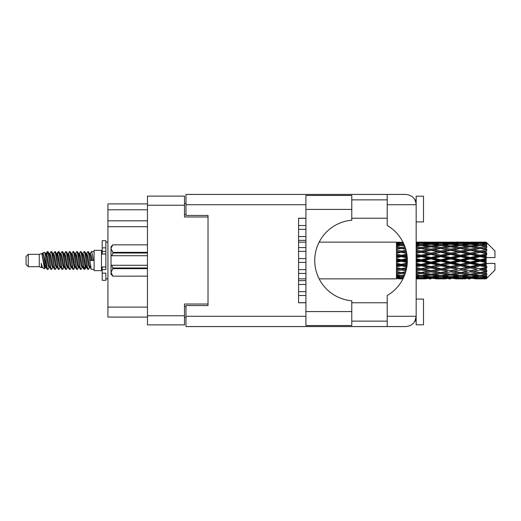 <?xml version="1.0" encoding="UTF-8"?>
<svg xmlns="http://www.w3.org/2000/svg" width="521" height="521" viewBox="0 0 521 521"><rect width="100%" height="100%" fill="white"/><g stroke="black" fill="none" stroke-linecap="round" stroke-linejoin="round"><path stroke-width="0.78" d="M208.022 305.553L208.022 304.01L184.506 304.01L184.506 324.883L147.463 324.883L147.463 196.117L184.506 196.117L184.506 216.99L208.022 216.99L208.022 215.447L208.022 305.553L185.977 305.553L185.977 316.286L305.918 316.286M185.977 317.53L184.506 317.53M184.506 203.47L185.977 203.47M147.463 209.787L107.925 209.787L107.925 203.906L147.463 203.906M147.463 317.094L107.925 317.094L107.925 307.097L147.463 307.097M147.463 226.694L107.925 226.694L107.925 307.097M107.925 209.787L107.925 220.813L147.463 220.813M107.925 226.694L107.925 220.813M298.572 295.485L305.918 295.485L298.572 295.485M305.918 291.662L298.572 291.662L305.918 291.662M351.779 209.422L351.779 220.22A40.423 40.423 0 0 0 314.743 260.5A40.423 40.423 0 0 0 351.779 300.78L351.779 325.54L305.918 325.54L305.918 195.46L351.779 195.46L351.779 209.422L305.918 209.422M415.524 201.145L414.95 199.869L416.162 199.869M185.977 316.286L185.977 326.569L405.872 326.569C412.078 325.918 415.511 322.486 416.162 316.286L416.162 196.189L423.514 196.189L423.514 221.913L416.162 221.913M416.162 299.087L423.514 299.087L423.514 324.811L416.162 324.811L416.162 316.286L414.95 321.131L416.162 321.131M351.779 321.131L387.207 321.131M351.779 302.76L387.207 302.76M351.779 218.24L387.207 218.24M351.779 199.869L387.207 199.869M387.207 204.714L387.207 194.431L405.872 194.431C412.078 195.082 415.511 198.514 416.162 204.714L387.207 204.714L387.207 225.45A40.566 40.566 0 0 1 387.207 295.55L387.207 316.286L416.162 316.286M208.022 215.447L185.977 215.447L185.977 194.431L387.207 194.431M305.918 302.76L298.572 302.76L298.572 218.24L305.918 218.24M387.207 326.569L387.207 316.286M414.95 199.869L415.96 202.689M415.53 319.842L414.95 321.131M298.572 229.338L305.918 229.338L298.572 229.338M305.918 225.515L298.572 225.515L305.918 225.515M298.572 218.312L305.918 218.312L298.572 218.312M305.918 302.688L298.572 302.688L305.918 302.688M298.572 240.363L305.918 240.363L298.572 240.363M305.918 236.541L298.572 236.541L305.918 236.541M298.572 284.459L305.918 284.459L298.572 284.459M305.918 280.637L298.572 280.637L305.918 280.637M298.572 262.408L305.918 262.408L298.572 262.408M305.918 258.592L298.572 258.592L305.918 258.592M298.572 273.434L305.918 273.434M305.918 269.611L298.572 269.611M298.572 251.389L305.918 251.389M305.918 247.566L298.572 247.566M28.258 266.674L28.258 254.326L26.05 256.534L26.05 264.466L28.258 266.674L39.277 266.674L41.576 267.625L41.993 267.188L41.66 267.475L42.579 267.475M28.258 254.326L39.277 254.326L39.277 266.674M94.106 260.5L94.106 270.64L101.458 270.64L101.458 250.36L94.106 250.36L94.106 260.5M39.277 254.326L41.836 253.545L44.539 268.849L42.598 267.781L41.218 263.281L41.576 267.625M44.904 263.32L44.422 265.476M44.539 268.849L46.252 265.443M43.002 252.783L44.76 252.294L46.024 260.5L46.024 263.932L43.002 252.783L42.24 253.812L42.579 253.525L43.497 255.564L45.334 265.436L45.92 267.188L46.551 267.24M82.663 253.812L84.148 251.532L85.066 254.157L87.561 269.24L88.537 269.24L89.892 266.947M84.148 251.532L84.864 251.76L85.522 254.157L87.365 266.843L88.283 269.468M86.212 254.053L87.821 251.532L88.739 254.157L91.24 269.24L94.106 269.468M90.016 253.812L91.494 251.532L92.412 254.157L93.337 260.5L90.12 260.5L88.537 251.76L90.348 255.564L91.266 260.5M46.024 263.932L47.398 269.468L48.121 269.24L49.469 266.947M46.024 260.5L46.942 266.843L47.86 269.468M46.252 255.557L47.398 251.532L48.316 254.157L50.817 269.24L51.794 269.24L53.018 267.188M47.398 251.532L48.121 251.76L48.779 254.157L50.615 266.843L51.533 269.468M49.007 253.525L49.925 253.525L51.078 251.532L51.996 254.157L54.49 269.24L55.467 269.24L56.815 266.947M55.727 266.498L56.092 264.18M51.078 251.532L51.794 251.76L52.452 254.157L54.288 266.843L55.206 269.468M56.053 267.24L56.359 265.443M52.68 253.525L53.598 253.525L54.751 251.532L55.669 254.157L58.163 269.24L59.14 269.24L60.364 267.188M54.751 251.532L55.467 251.76L56.125 254.157L57.968 266.843L58.886 269.468M57.271 255.557L58.424 251.532L59.342 254.157L61.843 269.24L62.82 269.24L64.037 267.188M63.074 266.498L63.438 264.18M58.424 251.532L59.14 251.76L59.804 254.157L61.641 266.843L62.559 269.468M63.406 267.24L63.705 265.443M60.618 253.812L62.097 251.532L63.015 254.157L65.516 269.24L66.493 269.24L67.841 266.947M66.753 266.498L67.118 264.18M62.097 251.532L62.82 251.76L63.477 254.157L65.314 266.843L66.232 269.468M67.079 267.24L67.385 265.443M64.168 254.053L65.776 251.532L66.695 254.157L69.189 269.24L70.166 269.24L71.39 267.188M65.776 251.532L66.493 251.76L67.15 254.157L68.987 266.843L69.905 269.468M67.378 253.525L68.303 253.525L69.449 251.532L70.368 254.157L72.862 269.24L73.839 269.24L75.187 266.947M74.099 266.498L74.464 264.18M69.449 251.532L70.166 251.76L70.823 254.157L72.666 266.843L73.585 269.468M74.425 267.24L74.731 265.443M71.638 253.812L73.122 251.532L74.041 254.157L76.541 269.24L77.518 269.24L78.866 266.947M77.772 266.498L78.137 264.18M73.122 251.532L73.839 251.76L74.503 254.157L76.34 266.843L77.258 269.468M78.104 267.24L78.41 265.443M75.187 254.053L76.795 251.532L77.714 254.157L80.214 269.24L81.191 269.24L82.416 267.188M76.795 251.532L77.518 251.76L78.176 254.157L80.013 266.843L80.931 269.468M78.866 254.053L80.475 251.532L81.393 254.157L83.888 269.24L84.864 269.24L85.757 265.443M84.376 269.285L85.49 264.18M80.475 251.532L81.191 251.76L81.849 254.157L83.686 266.843L84.604 269.468M46.519 256.82L47.632 251.715M57.538 256.82L57.909 254.502M64.624 255.557L64.93 253.76M64.891 256.82L65.255 254.502M68.297 255.557L68.603 253.76M68.564 256.82L68.928 254.502M75.649 255.557L75.955 253.76M75.916 256.82L76.281 254.502M79.322 255.557L79.628 253.76M79.589 256.82L79.954 254.502M86.675 255.557L86.974 253.76M86.942 256.82L87.307 254.502M87.821 251.532L88.537 251.76M483.247 260.5L486.132 259.823L486.132 261.177L483.247 260.5L480.173 260.5L440.786 268.999L416.162 273.388M463.56 260.5L470.326 258.911L477.106 260.5L470.326 262.089L463.56 260.5L460.486 260.5L416.162 269.95M443.866 260.5L450.626 258.911L457.405 260.5L450.626 262.089L443.866 260.5L440.786 260.5L416.162 265.951M424.159 260.5L430.939 258.911L437.705 260.5L430.939 262.089L424.159 260.5L421.085 260.5L416.162 261.607M407.337 261.177L404.459 260.5L407.337 259.823M416.162 260.064L418.011 260.5L416.162 260.936M401.391 278.872L399.548 278.872M396.468 278.859L319.158 278.872M403.013 278.735L401.391 278.781M403.586 277.556L396.468 277.302L396.468 277.836L398.318 277.973L396.468 278.103L396.468 278.461L403.234 278.299M404.596 275.173L401.391 275.616L396.468 274.932L396.468 275.778L398.318 276.013L396.468 276.241L396.468 276.938L401.391 276.39L403.977 276.684M405.755 271.754L401.391 272.542L396.468 271.649L396.468 272.757L398.318 273.076L396.468 273.388L396.468 274.378L401.391 273.597L404.973 274.17M406.719 267.579L401.391 268.712L396.468 267.664L396.468 268.966L398.318 269.35L396.468 269.728L396.468 270.946L401.391 269.976L405.989 270.887M407.266 263.007L401.391 264.368L396.468 263.229L396.468 264.648L398.318 265.072L396.468 265.489L396.468 266.863L401.391 265.762L406.823 266.973M407.292 258.396L401.391 259.777L396.468 258.624L396.468 260.064L398.318 260.5L396.468 260.936L396.468 262.376L401.391 261.223L407.292 262.604M406.823 254.027L401.391 255.238L396.468 254.137L396.468 255.511L398.318 255.928L396.468 256.352L396.468 257.771L401.391 256.632L407.266 257.993M405.989 250.113L401.391 251.024L396.468 250.054L396.468 251.272L398.318 251.65L396.468 252.034L396.468 253.336L401.391 252.288L406.719 253.421M404.973 246.83L401.391 247.403L396.468 246.622L396.468 247.612L398.318 247.924L396.468 248.243L396.468 249.351L401.391 248.458L405.755 249.246M403.977 244.316L401.391 244.61L396.468 244.062L396.468 244.759L398.318 244.987L396.468 245.222L396.468 246.068L401.391 245.384L404.596 245.827M403.234 242.701L396.468 242.539L396.468 242.897L398.318 243.027L396.468 243.157L396.468 243.691L403.586 243.444M399.548 242.128L396.468 242.376L403.013 242.265M486.132 242.135L483.247 242.161L486.132 242.135L486.868 242.864M486.132 242.415L480.173 242.819L473.407 242.454L486.132 242.415L486.868 243.053L486.132 242.219M486.132 242.832L486.132 243.248L483.247 243.027L486.132 242.832L486.868 243.32L486.132 242.486M486.132 243.795L480.173 244.61L473.407 243.874L480.173 243.261L486.132 243.795L486.868 244.251L486.132 243.248M486.132 244.636L486.132 245.358L483.247 244.987L486.868 244.857L486.132 243.958M486.132 246.218L480.173 247.403L473.407 246.342L480.173 245.384L486.868 246.466L486.132 245.358M486.132 247.436L486.132 248.426L483.247 247.924L486.868 247.371L486.132 246.466M486.132 249.546L480.173 251.024L473.407 249.702L480.173 248.458L486.868 249.566L486.132 248.426M486.132 251.063L486.132 252.249L483.247 251.65L486.868 250.718L486.132 249.859M486.132 253.558L486.132 253.916L480.173 255.238L473.407 253.734L480.173 252.288L486.132 253.558L486.868 253.349L486.132 252.249M486.132 255.277L486.132 256.586L483.247 255.928L486.132 255.277L486.868 254.671L486.132 253.916M486.132 258.006L486.132 258.39L480.173 259.777L473.407 258.195L480.173 256.632L486.132 258.006L486.132 257.563L486.848 257.563L486.132 256.586M486.848 257.563L494.95 257.563L494.95 250.946L486.536 242.532M486.132 259.823L486.132 258.39M486.132 262.61L486.132 262.994L480.173 264.368L473.407 262.805L480.173 261.223L486.132 262.61L486.132 261.177M486.536 278.468L494.95 270.054L494.95 263.437L486.132 263.437L486.132 262.994M486.132 264.414L486.132 265.723L483.247 265.072L486.132 264.414L486.848 263.437M486.132 267.084L486.132 267.442L480.173 268.712L473.407 267.266L480.173 265.762L486.132 267.084L486.868 266.329L486.132 265.723M486.132 268.751L486.132 269.937L483.247 269.35L486.132 268.751L486.868 267.651L486.132 267.442M486.132 271.141L480.173 272.542L473.407 271.298L480.173 269.976L486.132 271.141L486.868 270.282L486.132 269.937M486.132 272.574L486.132 273.564L483.247 273.076L486.132 272.574L486.868 271.434L486.132 271.454M486.132 274.534L480.173 275.616L473.407 274.658L480.173 273.597L486.132 274.534L486.868 273.629L486.132 273.564M486.132 275.642L486.132 276.364L483.247 276.013L486.132 275.642L486.868 274.534L486.132 274.782M486.132 277.042L480.173 277.739L473.407 277.126L480.173 276.39L486.132 277.042L486.868 276.143L486.132 276.364M486.132 277.752L486.132 278.168L483.247 277.973L486.132 277.752L486.868 276.749L486.132 277.205M475.256 278.859L480.173 278.872L473.407 278.546L480.173 278.181L486.132 278.514L486.868 277.68L486.132 278.168M486.132 278.514L480.173 278.781M486.132 278.781L483.247 278.839L486.132 278.781L486.868 277.947L486.132 278.585M486.868 278.136L486.132 278.865L486.868 278.136M416.168 278.859L426.009 278.859M416.162 278.807L418.011 278.839L416.162 278.859M398.839 278.709L398.318 278.839M418.532 278.709L418.011 278.839M421.085 278.872L416.162 278.624M435.856 278.859L445.715 278.859M430.939 278.872L429.089 278.872M416.162 278.461L427.865 278.546L421.085 278.781M416.162 277.836L418.011 277.973L416.162 278.103M399.874 277.608L398.318 277.973M401.391 278.181L401.391 277.276M402.915 277.608L403.495 277.745M419.561 277.608L418.011 277.973M421.085 278.181L421.085 277.276M428.933 278.286L427.865 278.546M423.638 278.709L424.159 278.839M430.939 278.67L430.939 277.823M438.226 278.709L437.705 278.839M440.786 278.872L434.006 278.546L440.786 278.181L447.559 278.546L440.786 278.781M455.556 278.859L465.403 278.859M450.626 278.872L448.783 278.872M430.939 278.396L424.159 277.973L430.939 277.419L437.705 277.973L430.939 278.396M416.162 276.938L421.085 276.39L427.865 277.126L421.085 277.739L416.162 277.302M416.162 275.778L418.011 276.013L416.162 276.241M400.714 275.524L398.318 276.013M401.391 276.39L401.391 275.394M402.075 275.524L404.276 275.974M420.401 275.524L418.011 276.013M421.085 276.39L421.085 275.394M429.851 276.684L427.865 277.126M422.609 277.608L424.159 277.973M430.939 277.419L430.939 276.462M439.255 277.608L437.705 277.973M432.944 278.286L434.006 278.546M440.786 278.181L440.786 277.276M448.627 278.286L447.559 278.546M443.345 278.709L443.866 278.839M450.626 278.67L450.626 277.823M457.926 278.709L457.405 278.839M460.486 278.872L453.706 278.546L460.486 278.181L467.246 278.546L460.486 278.781M480.173 278.872L485.097 278.859M470.326 278.872L468.477 278.872M450.626 278.396L443.866 277.973L450.626 277.419L457.405 277.973L450.626 278.396M440.786 277.739L434.006 277.126L440.786 276.39L447.559 277.126L440.786 277.739M430.939 276.807L424.159 276.013L430.939 275.108L437.705 276.013L430.939 276.807M416.162 274.378L421.085 273.597L427.865 274.658L421.085 275.616L416.162 274.932M405.299 273.219L404.459 273.076L405.397 272.919M416.162 272.757L418.011 273.076L421.085 272.574L424.159 273.076L430.939 271.877L437.705 273.076L430.939 274.189L416.162 271.741M401.391 272.542L398.318 273.076L401.391 272.574L404.459 273.076L396.468 271.741L396.468 272.757M405.722 271.845L401.391 272.574L401.391 273.597M421.085 273.597L421.085 272.542L416.162 271.649M430.939 275.108L430.939 274.092L427.865 274.658M421.763 275.524L424.159 276.013M440.102 275.524L437.705 276.013M432.026 276.684L434.006 277.126M440.786 276.39L440.786 275.394M449.545 276.684L447.559 277.126M442.309 277.608L443.866 277.973M450.626 277.419L450.626 276.462M458.962 277.608L457.405 277.973M452.632 278.286L453.706 278.546M460.486 278.181L460.486 277.276M468.32 278.286L467.246 278.546M463.039 278.709L463.56 278.839M470.326 278.67L470.326 277.823M477.627 278.709L477.106 278.839M470.326 278.396L463.56 277.973L470.326 277.419L477.106 277.973L470.326 278.396M460.486 277.739L453.706 277.126L460.486 276.39L467.246 277.126L460.486 277.739M450.626 276.807L443.866 276.013L450.626 275.108L457.405 276.013L450.626 276.807M440.786 275.616L434.006 274.658L440.786 273.597L447.559 274.658L440.786 275.616M416.162 270.946L421.085 269.976L427.865 271.298L421.085 272.542M406.282 269.722L404.459 269.35L406.458 268.94M416.162 268.966L418.011 269.35L416.162 269.728M401.391 268.712L396.468 269.95M406.654 267.937L398.318 269.35M401.391 269.976L401.391 268.999L404.459 269.35M421.085 269.976L421.085 268.999L418.011 269.35M430.939 271.877L430.939 270.868L427.865 271.298M440.786 273.597L440.786 272.574L437.705 273.076L440.786 272.574L443.866 273.076L450.626 271.877L457.405 273.076L450.626 274.189L430.939 270.868L434.006 271.298L440.786 269.976L447.559 271.298L440.786 272.542L434.006 271.298M430.939 274.092L434.006 274.658M450.626 275.108L450.626 274.092L447.559 274.658M441.463 275.524L443.866 276.013M459.802 275.524L457.405 276.013M451.714 276.684L453.706 277.126M460.486 276.39L460.486 275.394M469.239 276.684L467.246 277.126M462.01 277.608L463.56 277.973M470.326 277.419L470.326 276.462M478.656 277.608L477.106 277.973M472.339 278.286L473.407 278.546M480.173 278.181L480.173 277.276M482.726 278.709L483.247 278.839M470.326 276.807L463.56 276.013L470.326 275.108L477.106 276.013L470.326 276.807M460.486 275.616L453.706 274.658L460.486 273.597L467.246 274.658L460.486 275.616M430.939 270.712L424.159 269.35L430.939 267.931L437.705 269.35L430.939 270.868L421.085 268.999L424.159 269.35M416.162 266.863L421.085 265.762L427.865 267.266L421.085 268.712L416.162 267.664M407.018 265.645L404.459 265.072L407.148 264.453M416.162 264.648L418.011 265.072L416.162 265.489M401.391 264.368L401.391 264.889L396.468 265.951M407.227 263.6L398.318 265.072M401.391 265.762L401.391 264.889L404.459 265.072M421.085 265.762L421.085 264.889L418.011 265.072M421.085 268.712L416.162 268.009M430.939 267.931L430.939 266.993L427.865 267.266M440.786 269.976L440.786 268.999L437.705 269.35M440.786 272.542L447.559 271.298M450.626 271.877L450.626 270.868L453.706 271.298L460.486 269.976L467.246 271.298L460.486 272.542L453.706 271.298M460.486 273.597L460.486 272.574L457.405 273.076L460.486 272.574L463.56 273.076L470.326 271.877L477.106 273.076L470.326 274.189L440.786 268.999L443.866 269.35L450.626 267.931L457.405 269.35L450.626 270.712L443.866 269.35M450.626 274.092L453.706 274.658M470.326 275.108L470.326 274.092L467.246 274.658M461.163 275.524L463.56 276.013M479.496 275.524L477.106 276.013M471.414 276.684L473.407 277.126M480.173 276.39L480.173 275.394M481.697 277.608L483.247 277.973M440.786 268.712L434.006 267.266L440.786 265.762L447.559 267.266L440.786 268.999L430.939 266.993L434.006 267.266M430.939 266.589L424.159 265.072L430.939 263.515L437.705 265.072L430.939 266.589L430.939 266.993L421.085 264.889L424.159 265.072M416.162 262.376L421.085 261.223L427.865 262.805L421.085 264.368L416.162 263.229M401.391 259.777L401.391 260.5L396.468 261.607M407.324 259.165L401.391 260.5L398.318 260.5M401.391 261.223L401.391 260.5L404.459 260.5M421.085 261.223L421.085 260.5L418.011 260.5M421.085 264.368L421.085 264.889L416.162 263.802M430.939 263.515L430.939 262.708L427.865 262.805M440.786 265.762L440.786 264.889L437.705 265.072M450.626 267.931L450.626 266.993L447.559 267.266M450.626 270.712L457.405 269.35M460.486 269.976L460.486 268.999L463.56 269.35L470.326 267.931L477.106 269.35L470.326 270.712L463.56 269.35M460.486 272.542L467.246 271.298M470.326 271.877L470.326 270.868L473.407 271.298M480.173 273.597L480.173 272.574L477.718 272.971L480.173 272.574L483.247 273.076L450.626 266.993L453.706 267.266L460.486 265.762L467.246 267.266L460.486 268.712L453.706 267.266M470.326 274.092L473.407 274.658M480.857 275.524L483.247 276.013M450.626 266.589L443.866 265.072L450.626 263.515L457.405 265.072L450.626 266.589L450.626 266.993L440.786 264.889L443.866 265.072M440.786 264.368L434.006 262.805L440.786 261.223L447.559 262.805L440.786 264.368L440.786 264.889L430.939 262.708L434.006 262.805M416.162 257.771L421.085 256.632L427.865 258.195L421.085 259.777L416.162 258.624M407.148 256.547L404.459 255.928L407.018 255.355M416.162 255.511L418.011 255.928L416.162 256.352M401.391 255.238L401.391 256.111L396.468 257.198M406.96 254.912L401.391 256.111L398.318 255.928M401.391 256.632L401.391 256.111L404.459 255.928M421.085 256.632L421.085 256.111L416.162 257.198M416.162 253.336L421.085 252.288L427.865 253.734L421.085 255.238L421.085 256.111L418.011 255.928M421.085 259.777L421.085 260.5L416.162 259.393M430.939 258.911L430.939 258.292L421.085 260.5L430.939 262.708L430.939 262.089M430.939 257.485L424.159 255.928L430.939 254.411L437.705 255.928L430.939 257.485L430.939 258.292L427.865 258.195M440.786 261.223L440.786 260.5L437.705 260.5M450.626 263.515L450.626 262.708L447.559 262.805M460.486 265.762L460.486 264.889L457.405 265.072M460.486 268.712L470.326 266.993L467.246 267.266M470.326 267.931L470.326 266.993L473.407 267.266M470.326 270.712L477.106 269.35M480.173 269.976L480.173 268.999L483.247 269.35M480.173 272.542L486.868 271.434M470.326 266.589L463.56 265.072L470.326 263.515L477.106 265.072L470.326 266.589L470.326 266.993L460.486 264.889L463.56 265.072M460.486 264.368L453.706 262.805L460.486 261.223L467.246 262.805L460.486 264.368L460.486 264.889L450.626 262.708L453.706 262.805M440.786 259.777L434.006 258.195L440.786 256.632L447.559 258.195L440.786 259.777L440.786 260.5L430.939 258.292L434.006 258.195M421.085 255.238L416.162 254.137M406.458 252.06L404.459 251.65L406.282 251.278M416.162 251.272L418.011 251.65L416.162 252.034M401.391 251.024L401.391 252.001L396.468 252.991M406.23 251.063L401.391 252.001L398.318 251.65M401.391 252.288L404.459 251.65M421.085 252.288L416.162 252.991M416.162 249.351L421.085 248.458L427.865 249.702L421.085 251.024L421.085 252.001L418.011 251.65M430.939 254.411L430.939 254.007L421.085 256.111L424.159 255.928M430.939 253.069L424.159 251.65L430.939 250.288L437.705 251.65L430.939 253.069L430.939 254.007L427.865 253.734M440.786 256.632L440.786 256.111L430.939 258.292L416.162 255.049M440.786 255.238L434.006 253.734L440.786 252.288L447.559 253.734L440.786 255.238L440.786 256.111L437.705 255.928M450.626 258.911L450.626 258.292L440.786 260.5L450.626 262.708L450.626 262.089M450.626 257.485L443.866 255.928L450.626 254.411L457.405 255.928L450.626 257.485L450.626 258.292L447.559 258.195M460.486 261.223L460.486 260.5L457.405 260.5M470.326 263.515L470.326 262.708L467.246 262.805M480.173 265.762L480.173 264.889L470.326 266.993L480.173 268.712M480.173 264.368L480.173 264.889L477.106 265.072M486.868 267.651L480.173 268.999L486.868 270.282M460.486 259.777L453.706 258.195L460.486 256.632L467.246 258.195L460.486 259.777L460.486 260.5L450.626 258.292L453.706 258.195M421.085 251.024L416.162 250.054M405.397 248.081L404.459 247.924L405.299 247.781M416.162 247.612L418.011 247.924L416.162 248.243M401.391 247.403L401.391 248.426L396.468 249.259M405.722 249.155L398.318 247.924L401.391 248.426L404.459 247.924L401.391 248.458M421.085 248.458L416.162 249.259M430.939 250.288L418.011 247.924L421.085 248.426L430.939 246.811L437.705 247.924L430.939 249.123L424.159 247.924L421.085 248.426L421.085 247.403L416.162 246.622M430.939 249.123L430.939 250.132L421.085 252.001L424.159 251.65M440.786 248.458L447.559 249.702L440.786 251.024L434.006 249.702L440.786 248.426L430.939 250.132L427.865 249.702M440.786 252.288L430.939 254.007L434.006 253.734M440.786 251.024L440.786 252.001L437.705 251.65M450.626 254.411L450.626 254.007L440.786 256.111L443.866 255.928M450.626 253.069L443.866 251.65L450.626 250.288L457.405 251.65L450.626 253.069L450.626 254.007L447.559 253.734M460.486 256.632L460.486 256.111L450.626 258.292L416.162 251.05M460.486 255.238L453.706 253.734L460.486 252.288L467.246 253.734L460.486 255.238L460.486 256.111L457.405 255.928M470.326 258.911L470.326 258.292L460.486 260.5L470.326 262.708L473.407 262.805M470.326 257.485L463.56 255.928L470.326 254.411L477.106 255.928L470.326 257.485L470.326 258.292L467.246 258.195M470.326 262.089L470.326 262.708L480.173 264.889L483.247 265.072M480.173 261.223L480.173 260.5L477.106 260.5M486.751 263.437L480.173 264.889L486.868 266.329M416.162 246.068L421.085 245.384L427.865 246.342L421.085 247.403M416.162 244.759L418.011 244.987L416.162 245.222M400.714 245.476L398.318 244.987M401.391 244.61L401.391 245.606M402.075 245.476L404.276 245.026M420.401 245.476L418.011 244.987M430.939 245.892L424.159 244.987L430.939 244.193L437.705 244.987L430.939 245.892L430.939 246.908L427.865 246.342M450.626 250.288L437.705 247.924L440.786 248.426L450.626 246.811L457.405 247.924L450.626 249.123L443.866 247.924L440.786 248.426L440.786 247.403L434.006 246.342L440.786 245.384L447.559 246.342L440.786 247.403M450.626 249.123L450.626 250.132L440.786 252.001L430.939 250.132L434.006 249.702M460.486 248.458L467.246 249.702L460.486 251.024L453.706 249.702L460.486 248.426L450.626 250.132L447.559 249.702M460.486 252.288L450.626 254.007L440.786 252.001L443.866 251.65M460.486 251.024L460.486 252.001L457.405 251.65M470.326 254.411L470.326 254.007L460.486 256.111L450.626 254.007L453.706 253.734M470.326 253.069L463.56 251.65L470.326 250.288L477.106 251.65L470.326 253.069L470.326 254.007L467.246 253.734M480.173 256.632L480.173 256.111L470.326 258.292L460.486 256.111L463.56 255.928M480.173 255.238L480.173 256.111L477.106 255.928M480.173 259.777L480.173 260.5L470.326 258.292L473.407 258.195M486.132 259.158L480.173 260.5L486.132 261.842M416.162 243.698L421.085 243.261L427.865 243.874L421.085 244.61L416.162 244.062M416.162 242.897L418.011 243.027L416.162 243.164M399.868 243.385L398.318 243.027M401.391 242.819L401.391 243.724M402.915 243.392L403.495 243.255M419.561 243.392L418.011 243.027M421.085 244.61L421.085 245.606M429.851 244.316L427.865 243.874M421.763 245.476L424.159 244.987M440.102 245.476L437.705 244.987M430.939 246.908L434.006 246.342M450.626 245.892L443.866 244.987L450.626 244.193L457.405 244.987L450.626 245.892L450.626 246.908L447.559 246.342M470.326 250.288L457.405 247.924L460.486 248.426L470.326 246.811L477.106 247.924L470.326 249.123L463.56 247.924L460.486 248.426L460.486 247.403L453.706 246.342L460.486 245.384L467.246 246.342L460.486 247.403M470.326 249.123L470.326 250.132L460.486 252.001L450.626 250.132L453.706 249.702M480.173 248.458L470.326 250.132L467.246 249.702M480.173 252.288L470.326 254.007L460.486 252.001L463.56 251.65M480.173 251.024L480.173 252.001L477.106 251.65M486.868 254.671L480.173 256.111L470.326 254.007L473.407 253.734M486.751 257.563L480.173 256.111L483.247 255.928M440.786 244.61L434.006 243.874L440.786 243.261L447.559 243.874L440.786 244.61L440.786 245.606M430.939 243.581L424.159 243.027L430.939 242.604L437.705 243.027L430.939 243.581L430.939 244.538M416.162 242.376L427.865 242.454L416.162 242.539M416.162 242.141L418.011 242.161L416.162 242.193M398.839 242.291L398.318 242.161M418.532 242.291L418.011 242.161M421.085 242.819L421.085 243.724M428.933 242.714L427.865 242.454M422.609 243.392L424.159 243.027M439.255 243.392L437.705 243.027M432.026 244.316L434.006 243.874M449.545 244.316L447.559 243.874M441.463 245.476L443.866 244.987M459.802 245.476L457.405 244.987M450.626 246.908L453.706 246.342M470.326 245.892L463.56 244.987L470.326 244.193L477.106 244.987L470.326 245.892L470.326 246.908L467.246 246.342M486.868 249.566L477.106 247.924L480.173 248.426L482.635 248.029L480.173 248.426L480.173 247.403M486.868 250.718L480.173 252.001L470.326 250.132L473.407 249.702M486.868 253.349L480.173 252.001L483.247 251.65M460.486 244.61L453.706 243.874L460.486 243.261L467.246 243.874L460.486 244.61L460.486 245.606M450.626 243.581L443.866 243.027L450.626 242.604L457.405 243.027L450.626 243.581L450.626 244.538M440.786 242.819L434.006 242.454L447.559 242.454L440.786 242.819L440.786 243.724M430.939 242.33L424.159 242.161L437.705 242.161L430.939 242.33L430.939 243.177M430.939 242.128L432.788 242.128M426.009 242.141L416.168 242.141M423.638 242.291L424.159 242.161M438.226 242.291L437.705 242.161M432.944 242.714L434.006 242.454M448.627 242.714L447.559 242.454M442.309 243.392L443.866 243.027M458.962 243.392L457.405 243.027M451.714 244.316L453.706 243.874M469.239 244.316L467.246 243.874M461.163 245.476L463.56 244.987M479.496 245.476L477.106 244.987M470.326 246.908L473.407 246.342M470.326 243.581L463.56 243.027L470.326 242.604L477.106 243.027L470.326 243.581L470.326 244.538M460.486 242.819L453.706 242.454L467.246 242.454L460.486 242.819L460.486 243.724M450.626 242.33L443.866 242.161L457.405 242.161L450.626 242.33L450.626 243.177M450.626 242.128L452.475 242.128M445.715 242.141L435.856 242.141M443.345 242.291L443.866 242.161M457.926 242.291L457.405 242.161M452.632 242.714L453.706 242.454M468.32 242.714L467.246 242.454M462.01 243.392L463.56 243.027M478.656 243.392L477.106 243.027M471.414 244.316L473.407 243.874M480.173 244.61L480.173 245.606M480.857 245.476L483.247 244.987M470.326 242.33L463.56 242.161L477.106 242.161L470.326 242.33L470.326 243.177M470.326 242.128L472.176 242.128M465.403 242.141L455.556 242.141M463.039 242.291L463.56 242.161M477.627 242.291L477.106 242.161M472.339 242.714L473.407 242.454M480.173 242.819L480.173 243.724M481.697 243.392L483.247 243.027M485.097 242.141L475.256 242.141M482.726 242.291L483.247 242.161M41.218 266.993L41.66 267.475M45.151 253.616L45.666 253.812L46.252 255.564L48.088 265.436L49.007 267.475L49.339 267.188M51.794 251.76L53.598 255.564L55.441 265.436L56.359 267.475L56.691 267.188M58.196 260.5L58.652 257.83M59.14 251.76L60.95 255.564L62.787 265.436L63.705 267.475L64.624 267.475M66.493 251.76L68.303 255.564L70.14 265.436L71.058 267.475L71.976 267.475M72.894 260.5L73.35 257.83M73.839 251.76L75.649 255.564L77.486 265.436L78.404 267.475L78.743 267.188M81.191 251.76L83.002 255.564L84.838 265.436L85.757 267.475L86.675 265.443M41.218 263.281L42.598 267.781M45.789 254.053L46.252 253.525L47.17 255.564L49.007 265.436L50.817 269.24M53.598 253.525L54.523 255.564L56.359 265.436L58.163 269.24M60.032 253.525L60.95 253.525L61.869 255.564L63.705 265.436L65.516 269.24M68.303 253.525L69.221 255.564L71.058 265.436L72.862 269.24M73.35 263.17L73.813 260.5M75.317 253.812L75.649 253.525L76.567 255.564L78.404 265.436L80.214 269.24M82.077 253.525L83.002 253.525L83.92 255.564L85.757 265.436L87.561 269.24M89.43 253.525L90.348 253.525L91.266 255.564L92.184 260.5M41.836 253.545L44.415 265.436L45.334 267.475L45.666 267.188M48.121 251.76L49.925 255.564L51.761 265.436L52.68 267.475L53.598 267.475M55.467 251.76L57.277 255.564L59.114 265.436L60.032 267.475L60.95 267.475M62.82 251.76L64.624 255.564L66.46 265.436L67.378 267.475L67.717 267.188M69.221 260.5L69.677 257.83M70.166 251.76L71.976 255.564L73.813 265.436L74.731 267.475L75.063 267.188M77.518 251.76L79.322 255.564L81.159 265.436L82.077 267.475L83.002 267.475M86.343 253.812L86.675 253.525L85.757 253.525L86.675 255.564L88.511 265.436L89.43 267.475L89.762 267.188M49.925 253.525L50.843 255.564L52.68 265.436L54.49 269.24M56.359 255.557L57.277 253.525L58.196 255.564L60.032 265.436L61.843 269.24M64.291 253.812L64.624 253.525L65.542 255.564L67.378 265.436L69.189 269.24M71.058 253.525L71.976 253.525L72.894 255.564L74.731 265.436L76.541 269.24M78.404 253.525L79.322 253.525L80.241 255.564L82.077 265.436L83.888 269.24M84.376 263.17L84.838 260.5M86.675 253.525L87.593 255.564L89.43 265.436L91.24 269.24M396.468 242.539L396.468 243.418M396.468 244.062L396.468 245.046M396.468 246.622L396.468 247.644M406.654 253.063L396.468 251.272M396.468 250.054L396.468 251.05M407.227 257.4L396.468 255.049L396.468 255.511M396.468 254.137L396.468 255.049M407.324 261.835L396.468 259.393L396.468 260.064M396.468 258.624L396.468 259.393M406.96 266.088L396.468 263.802L396.468 264.648M396.468 263.229L396.468 263.802M406.23 269.937L396.468 268.009L396.468 268.966M396.468 267.664L396.468 268.009M396.468 274.932L396.468 275.778M396.468 277.302L396.468 277.836M396.468 277.999L396.468 278.807M105.867 266.993L102.194 266.993L102.194 269.611L105.867 269.611L105.867 247.853L102.194 247.853L102.194 240.656L105.867 240.656L105.867 251.389L102.194 251.389L102.194 254.007L105.867 254.007M102.194 269.611L102.194 280.344L105.867 280.344L105.867 273.147L102.194 273.147M102.194 247.853L102.194 251.389M147.463 268.654L112.92 268.654L111.82 265.28L147.463 265.28M112.92 267.996L147.463 267.996M147.463 253.004L112.92 253.004L111.82 255.72L111.012 255.72L111.012 248.595L112.92 252.346L147.463 252.346M112.92 253.004L112.92 252.346M111.82 265.28L111.012 265.28L111.012 272.405L112.92 276.156L147.463 276.15L112.92 276.156L111.012 274.241L111.012 272.405L112.92 268.654M111.012 248.595L111.012 246.759L112.92 244.844L147.463 244.844L112.92 244.844L111.051 248.074M111.012 255.72L111.012 265.28M147.463 255.72L111.82 255.72M147.463 315.772L184.506 315.772M184.506 205.228L147.463 205.228M184.506 306.511L185.977 306.511M185.977 214.489L184.506 214.489M305.918 204.714L185.977 204.714M351.779 311.578L305.918 311.578M105.867 253.974L102.194 253.974M105.867 267.026L102.194 267.026M101.458 268.217L102.194 268.217M298.572 278.872L305.918 278.872M298.572 242.128L305.918 242.128M319.158 242.128L396.468 242.128M419.236 278.872L422.935 278.872M438.929 278.872L442.635 278.872M458.636 278.872L462.335 278.872M478.33 278.872L482.023 278.872M419.236 242.128L422.935 242.128M438.929 242.128L442.635 242.128M458.636 242.128L462.335 242.128M478.33 242.128L482.023 242.128M91.494 251.532L94.106 251.532M101.458 252.783L102.194 252.783M44.76 252.294L45.666 253.812M84.864 269.24L86.089 267.188M45.334 253.525L46.252 253.525M49.007 267.475L49.925 267.475M56.359 267.475L57.277 267.475M74.731 253.525L75.649 253.525M78.404 267.475L79.322 267.475M85.757 267.475L86.675 267.475M45.92 253.812L47.144 251.76M84.864 251.76L86.089 253.812M41.66 253.525L42.579 253.525M45.334 267.475L46.252 267.475M56.359 253.525L57.277 253.525M63.705 253.525L64.624 253.525M67.378 267.475L68.303 267.475M74.731 267.475L75.649 267.475M89.43 267.475L90.348 267.475M45.92 267.188L47.144 269.24M56.939 253.812L58.163 251.76M105.867 278.872L107.925 278.872M105.867 242.128L107.925 242.128"/></g></svg>
